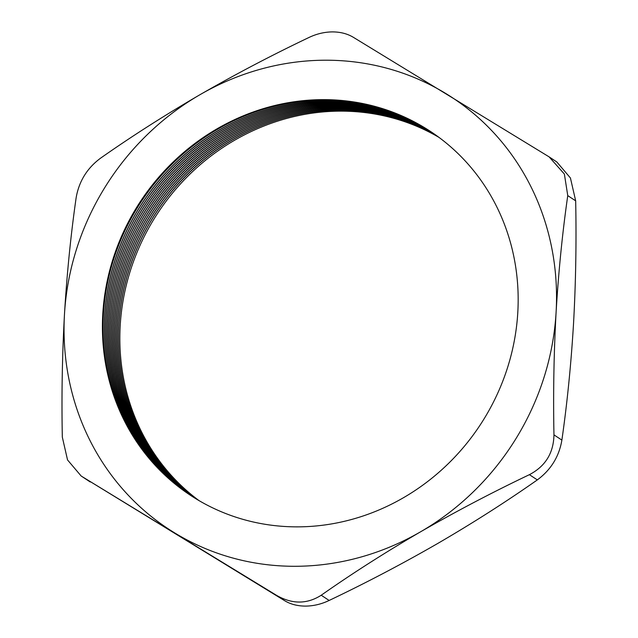 <?xml version="1.0" encoding="UTF-8"?>
<svg xmlns="http://www.w3.org/2000/svg" width="638" height="638" viewBox="0 0 638 638"><rect width="100%" height="100%" fill="white"/><g stroke="black" fill="none" stroke-linecap="round" stroke-linejoin="round"><path stroke-width="0.96" d="M190.507 495.327A217.949 203.339 123.4 0 1 114.88 255.71A217.949 203.339 123.4 0 1 323.275 100.07A217.949 203.339 123.4 0 1 430.746 131.603M191.153 495.758A217.949 203.339 123.4 0 1 116.307 256.173A217.949 203.339 123.4 0 1 324.575 100.932A217.949 203.339 123.4 0 1 431.392 132.034M191.209 495.79A217.949 203.339 123.4 0 1 116.427 256.213A217.949 203.339 123.4 0 1 324.678 101.003A217.949 203.339 123.4 0 1 431.44 132.074M191.863 496.212A217.949 203.339 123.4 0 1 117.863 256.675A217.949 203.339 123.4 0 1 325.978 101.857A217.949 203.339 123.4 0 1 432.085 132.505M191.918 496.252A217.949 203.339 123.4 0 1 117.974 256.715A217.949 203.339 123.4 0 1 326.082 101.928A217.949 203.339 123.4 0 1 432.141 132.544M192.572 496.667A217.949 203.339 123.4 0 1 119.41 257.178A217.949 203.339 123.4 0 1 327.382 102.782A217.949 203.339 123.4 0 1 432.787 132.975M192.628 496.707A217.949 203.339 123.4 0 1 119.529 257.218A217.949 203.339 123.4 0 1 327.493 102.854A217.949 203.339 123.4 0 1 432.835 133.015M193.282 497.122A217.949 203.339 123.4 0 1 120.957 257.68A217.949 203.339 123.4 0 1 328.785 103.715A217.949 203.339 123.4 0 1 433.481 133.454M193.338 497.154A217.949 203.339 123.4 0 1 121.076 257.72A217.949 203.339 123.4 0 1 328.897 103.787A217.949 203.339 123.4 0 1 433.529 133.494M193.992 497.568A217.949 203.339 123.4 0 1 122.512 258.191A217.949 203.339 123.4 0 1 330.197 104.64A217.949 203.339 123.4 0 1 434.175 133.932M194.048 497.608A217.949 203.339 123.4 0 1 122.632 258.223A217.949 203.339 123.4 0 1 330.301 104.712A217.949 203.339 123.4 0 1 434.223 133.972M194.71 498.015A217.949 203.339 123.4 0 1 124.067 258.693A217.949 203.339 123.4 0 1 331.601 105.573A217.949 203.339 123.4 0 1 434.861 134.419M194.765 498.047A217.949 203.339 123.4 0 1 124.179 258.733A217.949 203.339 123.4 0 1 331.704 105.637A217.949 203.339 123.4 0 1 434.917 134.451M195.427 498.461A217.949 203.339 123.4 0 1 125.614 259.195A217.949 203.339 123.4 0 1 333.004 106.498A217.949 203.339 123.4 0 1 435.547 134.905M195.483 498.493A217.949 203.339 123.4 0 1 125.734 259.235A217.949 203.339 123.4 0 1 333.108 106.57A217.949 203.339 123.4 0 1 435.602 134.937M196.145 498.9A217.949 203.339 123.4 0 1 127.169 259.698A217.949 203.339 123.4 0 1 334.408 107.423A217.949 203.339 123.4 0 1 436.233 135.392M196.201 498.932A217.949 203.339 123.4 0 1 127.289 259.738A217.949 203.339 123.4 0 1 334.511 107.495A217.949 203.339 123.4 0 1 436.288 135.431M196.863 499.331A217.949 203.339 123.4 0 1 128.724 260.2A217.949 203.339 123.4 0 1 335.811 108.356A217.949 203.339 123.4 0 1 436.918 135.886M196.919 499.371A217.949 203.339 123.4 0 1 128.844 260.24A217.949 203.339 123.4 0 1 335.923 108.42A217.949 203.339 123.4 0 1 436.974 135.918M197.589 499.769A217.949 203.339 123.4 0 1 130.28 260.711A217.949 203.339 123.4 0 1 337.215 109.281A217.949 203.339 123.4 0 1 437.604 136.38M197.644 499.801A217.949 203.339 123.4 0 1 130.399 260.743A217.949 203.339 123.4 0 1 337.327 109.353A217.949 203.339 123.4 0 1 437.652 136.412M198.314 500.2A217.949 203.339 123.4 0 1 131.843 261.213A217.949 203.339 123.4 0 1 338.626 110.207A217.949 203.339 123.4 0 1 438.282 136.875M198.37 500.232A217.949 203.339 123.4 0 1 131.954 261.253A217.949 203.339 123.4 0 1 338.73 110.278A217.949 203.339 123.4 0 1 438.338 136.915M199.04 500.623A217.949 203.339 123.4 0 1 133.398 261.716A217.949 203.339 123.4 0 1 340.03 111.14A217.949 203.339 123.4 0 1 438.96 137.377M353.388 37.331C347.431 33.734 340.437 31.924 332.398 31.9C324.351 31.996 316.504 33.87 308.856 37.538C271.692 55.243 235.414 74.295 200.013 94.679C164.74 115.223 131.627 136.365 100.676 158.096C87.119 168.097 78.937 181.367 76.121 197.9C70.754 235.318 66.878 274.149 64.47 314.39C62.221 355.206 61.503 396.134 62.325 437.15L67.54 459.95L81.193 476.044L276.693 595.437C292.252 604.322 307.093 604.25 321.225 595.23C352.24 573.458 385.352 552.325 420.562 531.813C456.026 511.397 492.313 492.345 529.404 474.672C545.41 466.282 553.593 453.02 553.959 434.869C553.146 393.845 553.856 352.926 556.105 312.102C558.513 271.868 562.397 233.037 567.756 195.619L564.375 174.038L549.111 156.868L353.388 37.331M324.878 60.211A258.175 240.861 -56.6 0 0 200.013 94.679A258.175 240.861 -56.6 0 0 64.47 314.39A258.175 240.861 -56.6 0 0 174.748 532.953A258.175 240.861 -56.6 0 0 420.562 531.813A258.175 240.861 -56.6 0 0 556.105 312.102A258.175 240.861 -56.6 0 0 445.834 93.539A258.175 240.861 -56.6 0 0 324.878 60.211M549.111 156.868L556.807 161.956L570.428 177.986L575.675 200.85C576.489 242.344 575.771 283.272 573.53 323.61C571.082 364.298 567.198 403.128 561.879 440.1C559.111 456.569 550.921 469.831 537.324 479.904C506.309 501.675 473.197 522.817 437.987 543.321C402.522 563.745 366.236 582.789 329.144 600.462C321.504 604.122 313.657 606.004 305.602 606.1C297.579 606.084 290.577 604.274 284.612 600.669L81.193 476.044M322.605 99.632A217.949 203.339 123.4 0 1 430.411 131.38A217.949 203.339 123.4 0 1 506.436 371.021A217.949 203.339 123.4 0 1 297.97 526.86A217.949 203.339 123.4 0 1 190.172 495.112A217.949 203.339 123.4 0 1 114.146 255.471A217.949 203.339 123.4 0 1 322.605 99.632M553.959 434.869L561.879 440.1M575.675 200.85L567.756 195.619M321.225 595.23L329.144 600.462M537.324 479.904L529.404 474.672M284.612 600.669L276.693 595.437M82.302 476.745L90.221 481.977"/></g></svg>
